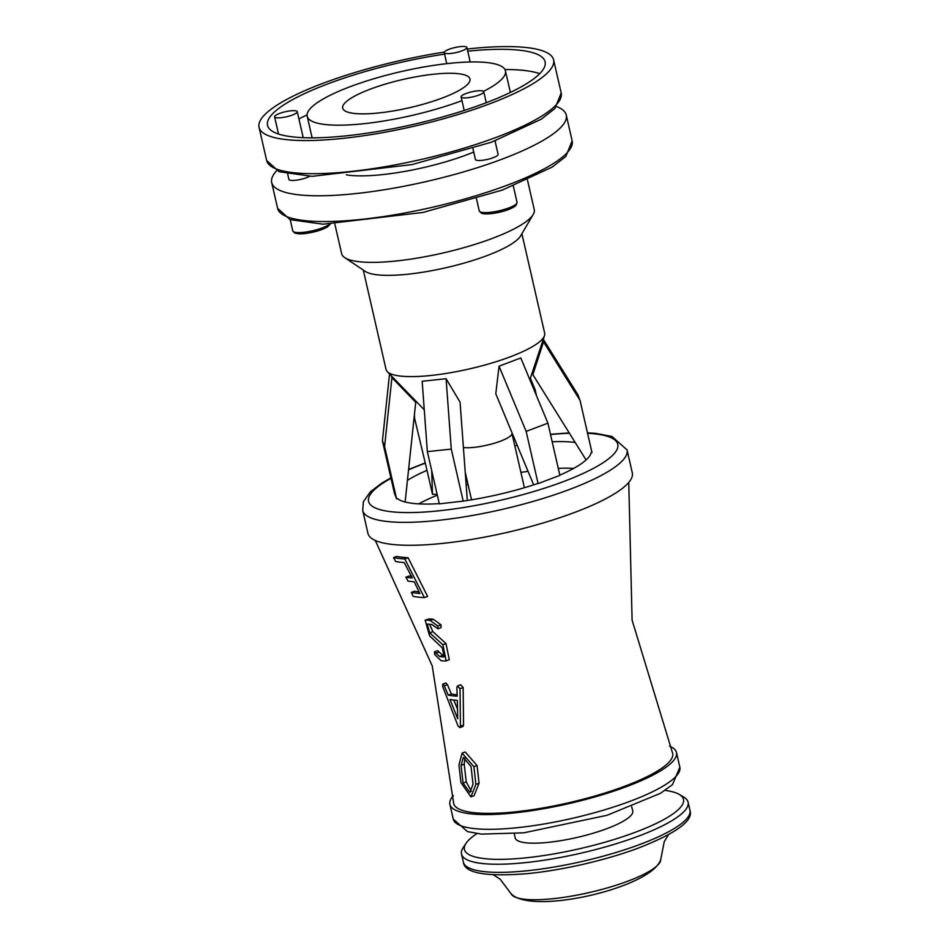 <?xml version="1.0" encoding="UTF-8"?>
<svg xmlns="http://www.w3.org/2000/svg" width="949" height="949" viewBox="0 0 949 949"><rect width="100%" height="100%" fill="white"/><g stroke="black" fill="none" stroke-linecap="round" stroke-linejoin="round"><path stroke-width="1.42" d="M276.633 170.725A151.093 33.559 -12.9 0 0 271.699 182.528A151.093 33.559 -12.9 0 0 426.469 181.508A151.093 33.559 -12.9 0 0 566.256 115.066A151.093 33.559 -12.9 0 0 556.672 106.585M334.867 224.106L341.652 253.703A98.791 21.946 -12.9 0 0 344.701 257.618A98.791 21.946 -12.9 0 0 442.851 253.039A98.791 21.946 -12.9 0 0 533.208 214.45A98.791 21.946 -12.9 0 0 534.251 209.599L527.466 180.002M344.701 257.618L365.377 271.45A81.353 18.067 -12.9 0 0 446.196 267.677A81.353 18.067 -12.9 0 0 520.61 235.898L533.208 214.45M363.277 270.05L386.053 369.481A81.353 18.067 -12.9 0 0 387.299 371.664A81.353 18.067 -12.9 0 0 469.387 368.924A81.353 18.067 -12.9 0 0 544.489 335.661A81.353 18.067 -12.9 0 0 544.667 333.158L521.891 233.715M463.409 447.513A27.118 6.026 -12.9 0 0 492.057 443.883A27.118 6.026 -12.9 0 0 511.891 434.108L512.187 433.207M309.694 176.277A11.625 2.586 167.1 0 1 297.239 180.061A11.625 2.586 167.1 0 1 288.935 179.444L287.701 174.082M495.022 140.879L498.106 154.319A11.625 2.586 167.1 0 1 487.347 159.42A11.625 2.586 167.1 0 1 475.437 159.503L472.922 148.507M346.278 174.841A87.059 19.336 -12.9 0 0 473.741 152.054M495.07 141.093A87.059 19.336 -12.9 0 0 495.758 140.606M444.334 52.1A151.093 33.559 -12.9 0 0 322.387 83.536A151.093 33.559 -12.9 0 0 259.041 127.296A151.093 33.559 -12.9 0 0 413.811 126.276A151.093 33.559 -12.9 0 0 553.599 59.834A151.093 33.559 -12.9 0 0 467.24 49.028M444.559 54.117A142.374 31.625 -12.9 0 0 327.227 84.105A142.374 31.625 -12.9 0 0 267.547 125.351A142.374 31.625 -12.9 0 0 413.384 124.39A142.374 31.625 -12.9 0 0 545.106 61.78A142.374 31.625 -12.9 0 0 467.738 51.175M307.073 114.865A142.374 31.625 -12.9 0 0 298.935 118.981M278.294 132.99A142.374 31.625 -12.9 0 0 277.559 133.714M539.72 73.678A142.374 31.625 -12.9 0 0 504.951 69.55M483.527 91.353A101.697 22.586 -12.9 0 0 505.449 70.867A101.697 22.586 -12.9 0 0 450.146 63.286A101.697 22.586 -12.9 0 0 349.825 86.81A101.697 22.586 -12.9 0 0 307.191 116.276L311.83 136.526A101.697 22.586 -12.9 0 0 312.328 137.842M510.218 92.528A101.697 22.586 -12.9 0 0 510.088 91.116L505.449 70.867M450.704 53.488A11.625 2.586 -12.9 0 0 466.884 47.45A11.625 2.586 -12.9 0 0 454.974 47.533A11.625 2.586 -12.9 0 0 444.227 52.634A11.625 2.586 -12.9 0 0 450.704 53.488M297.227 111.591A11.625 2.586 -12.9 0 0 285.175 111.78A11.625 2.586 -12.9 0 0 274.593 116.857A11.625 2.586 -12.9 0 0 286.503 116.774A11.625 2.586 -12.9 0 0 297.251 111.662A11.625 2.586 -12.9 0 0 297.227 111.591M465.983 93.536A11.625 2.586 -12.9 0 0 461.107 96.905A11.625 2.586 -12.9 0 0 473.005 96.834A11.625 2.586 -12.9 0 0 483.765 91.721A11.625 2.586 -12.9 0 0 477.442 90.855A11.625 2.586 -12.9 0 0 465.983 93.536M307.191 116.276A101.697 22.586 -12.9 0 0 362.043 123.892A101.697 22.586 -12.9 0 0 461.961 100.653M370.063 89.23A65.279 14.496 -12.9 0 0 342.696 108.15A65.279 14.496 -12.9 0 0 409.565 107.7A65.279 14.496 -12.9 0 0 469.957 79.004A65.279 14.496 -12.9 0 0 434.476 74.129A65.279 14.496 -12.9 0 0 370.063 89.23M514.322 833.756L515.141 837.801A60.321 13.393 -12.9 0 0 576.956 837.481A60.321 13.393 -12.9 0 0 632.746 810.873L631.702 806.804M476.896 833.602A112.35 24.947 -12.9 0 0 466.054 843.305A112.35 24.947 -12.9 0 0 579.531 848.738A112.35 24.947 -12.9 0 0 679.33 794.455A112.35 24.947 -12.9 0 0 665.083 790.41M466.054 843.305L463.171 847.635A116.229 25.813 -12.9 0 0 461.511 854.041A116.229 25.813 -12.9 0 0 580.563 853.258A116.229 25.813 -12.9 0 0 688.096 802.154A116.229 25.813 -12.9 0 0 683.802 797.101L679.33 794.455M689.959 810.268A116.229 25.813 -12.9 0 1 582.425 861.384A116.229 25.813 -12.9 0 1 463.373 862.166C464.5 873.104 485.698 876.935 526.98 873.685A113.334 25.172 -12.9 0 0 556.672 869.628A113.334 25.172 -12.9 0 0 609.199 857.599A113.334 25.172 -12.9 0 0 637.704 848.335C676.293 833.293 693.707 820.6 689.959 810.268L688.096 802.154M511.037 893.638A76.845 17.07 -12.9 0 0 511.072 893.733A76.845 17.07 -12.9 0 0 589.554 892.487A76.845 17.07 -12.9 0 0 660.741 859.45A76.845 17.07 -12.9 0 0 660.741 859.355C652.734 887.659 530.977 915.738 511.037 893.638M437.311 495.164A100.452 22.313 -12.9 0 0 418.746 503.872M573.718 468.379A100.452 22.313 -12.9 0 0 558.261 468.355M528.035 471.321A100.452 22.313 -12.9 0 0 520.918 472.424M468.047 484.536A100.452 22.313 -12.9 0 0 466.173 485.093M517.264 445.437A100.452 22.313 -12.9 0 0 514.821 445.828M536.517 395.745L535.094 389.553L530.372 378.307M575.189 442.483A100.452 22.313 -12.9 0 0 552.176 441.76M559.815 475.129A100.452 22.313 -12.9 0 0 591.097 452.78L591.986 452.578L580.029 400.348L543.516 341.83L532.864 374.641L586.091 459.957M532.864 374.641L532.175 372.838M543.516 341.83L542.947 340.335M580.029 400.348L577.858 394.665L543.303 339.267M526.149 431.392L547.917 423.159L559.874 475.378L538.107 483.622L526.149 431.392L499.044 366.195L495.781 393.764L533.658 484.856M499.044 366.195L520.799 357.951L547.917 423.159M538.107 483.622L537.597 483.563A100.452 22.313 -12.9 0 1 463.622 501.036L439.316 503.872L427.347 451.641L422.163 381.261L446.089 378.71L451.273 449.091L463.242 501.309M467.311 500.491L460.063 402.198L446.089 378.71M427.347 451.641L451.273 449.091M396.552 498.759L394.381 493.077L382.423 440.858L384.582 446.528L396.552 498.759L397.441 498.545A100.452 22.313 -12.9 0 0 439.257 503.634M414.903 400.134L415.733 402.317L391.925 377.643L384.582 446.528M405.128 501.997L415.733 402.317M382.423 440.858L389.541 373.977M391.154 375.65L391.925 377.643M437.109 494.287L432.507 494.334L427.003 470.336A100.452 22.313 -12.9 0 0 407.429 480.372M414.416 414.677L414.535 418.046L427.003 470.336M432.507 494.334L431.712 470.716M627.052 449.921A135.6 30.119 -12.9 0 1 501.594 509.542A135.6 30.119 -12.9 0 1 362.696 510.467L367.951 533.385A135.6 30.119 -12.9 0 0 506.849 532.472A135.6 30.119 -12.9 0 0 632.295 472.839L627.052 449.921L612.01 436.469L595.509 433.349L587.467 432.827M375.306 540.479L432.234 665.901L453.527 802.368A112.35 24.947 -12.9 0 0 568.748 802.759A112.35 24.947 -12.9 0 0 672.319 752.26L632.093 620.124L628.76 482.436M462.092 753.138L465.212 751.964L477.05 765.499L479.067 783.174L474.061 795.677L470.906 796.875L475.9 784.372L473.895 766.697L462.092 753.138L458.936 764.953L460.953 782.628L470.906 796.875M414.096 591.381L414.523 591.215A116.027 25.765 -12.9 0 0 419.114 591.915M408.082 557.727L427.631 596.423L424.417 597.645L404.808 558.973L408.082 557.727A127.19 28.245 -12.9 0 1 396.801 556.446L396.385 556.6M408.805 576.185L409.256 576.007A120.582 26.774 -12.9 0 0 411.463 576.316M429.624 624.252L432.863 631.643L445.994 643.564L449.292 659.685L446.172 660.872L442.851 644.762L429.707 632.841L427.287 624.11L427.987 624.051A112.884 25.065 -12.9 0 0 431.748 624.478L437.964 628.772L437.797 626.02L430.146 620.468A113.655 25.243 167.1 0 1 426.398 620.041L425.152 620.148L429.565 635.842L442.317 647.906L444.191 656.838L443.397 656.945A108.044 23.998 167.1 0 1 439.648 656.506L434.44 651.833L434.701 654.549L440.965 660.623A107.617 23.903 -12.9 0 0 444.713 661.05L446.172 660.872M425.152 620.148L429.553 618.843A109.716 24.366 -12.9 0 0 433.313 619.27L440.965 624.81L441.119 627.574L437.964 628.772M434.44 651.833L437.584 650.646L442.768 655.332A104.153 23.132 -12.9 0 0 445.283 655.629M442.697 684.146L442.732 686.661L458.07 726.044L459.826 727.622L460.431 726.329L460.028 688.701L457.513 685.949L456.884 687.266L457.193 696.198A105.446 23.417 167.1 0 1 448.201 695.143L444.298 685.783L442.697 684.146L445.828 682.96L447.43 684.597L451.321 693.968A101.567 22.562 -12.9 0 0 457.145 694.763M457.513 685.949L460.656 684.763L463.171 687.503L463.551 725.143L462.946 726.448L459.826 727.622M473.041 784.218L469.885 792.498L463.076 783.055L461.06 765.38L463.326 757.444L471.024 766.543L473.041 784.218M465.093 757.421L464.203 764.194L466.232 781.857L471.368 791.395M404.808 558.973A131.259 29.146 167.1 0 1 393.527 557.68L395.638 561.488A129.847 28.838 -12.9 0 0 404.191 562.579L412.293 577.953A124.604 27.675 167.1 0 1 406.03 577.229L407.963 581.108A123.394 27.402 -12.9 0 0 414.238 581.82L419.861 593.516A120.013 26.655 167.1 0 1 411.32 592.437L414.274 591.239M409.256 576.007L405.757 577.253L408.983 576.031M396.801 556.446L393.527 557.68L396.552 556.458M414.523 591.215L411.32 592.437L413.135 596.352A118.969 26.418 -12.9 0 0 424.417 597.645M448.201 695.143L451.321 693.968M449.992 699.484A105.363 23.393 -12.9 0 0 457.323 700.35L457.726 718.749L449.992 699.484M453.8 700.018L457.548 709.306M453.349 795.677A116.229 25.813 -12.9 0 0 449.885 804.384A116.229 25.813 -12.9 0 0 568.949 803.601A116.229 25.813 -12.9 0 0 676.471 752.498A116.229 25.813 -12.9 0 0 669.555 746.151M277.594 208.305L290.074 219.61L323.004 224.201L422.993 212.446L502.294 190.108L552.176 167.083L565.806 156.49L572.152 140.843A151.093 33.559 167.1 0 1 432.364 207.285A151.093 33.559 167.1 0 1 277.594 208.305L271.699 182.528M329.41 224.225A19.371 4.306 167.1 0 1 308.828 231.532A19.371 4.306 167.1 0 1 292.767 230.892L290.192 219.646M295.068 232.28A17.438 3.867 -12.9 0 0 312.933 232.173A17.438 3.867 -12.9 0 0 329.054 224.498M513.29 185.945L517.039 202.291A19.371 4.306 167.1 0 1 499.115 210.808A19.371 4.306 167.1 0 1 479.269 210.939L476.469 198.685M481.582 212.339A17.438 3.867 -12.9 0 0 499.447 212.232A17.438 3.867 -12.9 0 0 515.568 204.557M266.633 160.44L279.101 171.733L312.043 176.336L412.02 164.58L491.333 142.243L541.215 119.218L554.845 108.613L561.191 92.978A151.093 33.559 167.1 0 1 421.403 159.42A151.093 33.559 167.1 0 1 266.633 160.44L259.041 127.296M408.556 469.826A127.854 28.399 167.1 0 1 422.163 464.334A127.854 28.399 167.1 0 1 424.903 463.314M513.421 439.731A127.854 28.399 167.1 0 1 514.797 439.482M550.527 434.535A127.854 28.399 167.1 0 1 569.424 433.242M587.573 433.302A127.854 28.399 167.1 0 1 582.271 473.848A127.854 28.399 167.1 0 1 413.42 512.519A127.854 28.399 167.1 0 1 391 478.32M475.9 784.372L479.067 783.174M463.076 783.055L466.232 781.857M461.06 765.38L464.203 764.194M473.895 766.697L477.05 765.499M436.077 653.173L439.209 651.987M439.648 656.506L442.768 655.332M442.851 644.762L445.994 643.564M443.397 656.945L444.844 656.4M429.707 632.841L432.863 631.643M426.398 620.041L429.553 618.843M430.146 620.468L433.313 619.27M437.797 626.02L440.965 624.81M444.298 685.783L447.43 684.597M460.431 726.329L463.551 725.143M460.028 688.701L463.171 687.503M676.471 752.498L679.852 767.219A116.229 25.813 167.1 0 1 572.318 818.335A116.229 25.813 167.1 0 1 453.266 819.117L449.885 804.384M572.152 140.843L566.256 115.066M330.288 224.213L327.381 227.013L317.844 230.939L303.858 233.727L294.937 233.193L292.767 230.892M517.039 202.291L516.078 205.316L513.884 207.06L504.358 210.986L490.372 213.786L484.251 213.869L481.44 213.24L479.269 210.939M529.874 379.778L544.489 335.661M424.262 409.778L387.299 371.664M561.191 92.978L553.599 59.834M470.206 61.982L466.884 47.45M446.742 63.654L444.227 52.634M303.217 137.676L297.251 111.662M278.531 134.046L274.593 116.857M486.279 102.706L483.765 91.721M464.203 110.452L461.107 96.905M524.417 487.715L512.033 433.657M471.546 499.826L465.224 472.222M463.373 862.166L461.511 854.041M511.072 893.733L500.182 879.225L493.338 874.812M547.075 871.182L556.672 869.628M660.741 859.45L664.241 841.644L668.476 834.705M612.496 856.639L609.199 857.599M362.696 510.467L363.384 501.724L370.383 491.807L381.984 482.994L390.893 477.845M408.592 469.47L424.844 463.053M569.222 432.922L550.467 434.286M514.714 439.292L513.385 439.529M679.852 767.219L672.485 784.645L660.445 793.328L607.075 815.286L523.801 832.831L481.475 834.124L467.43 831.585L453.266 819.117"/></g></svg>
